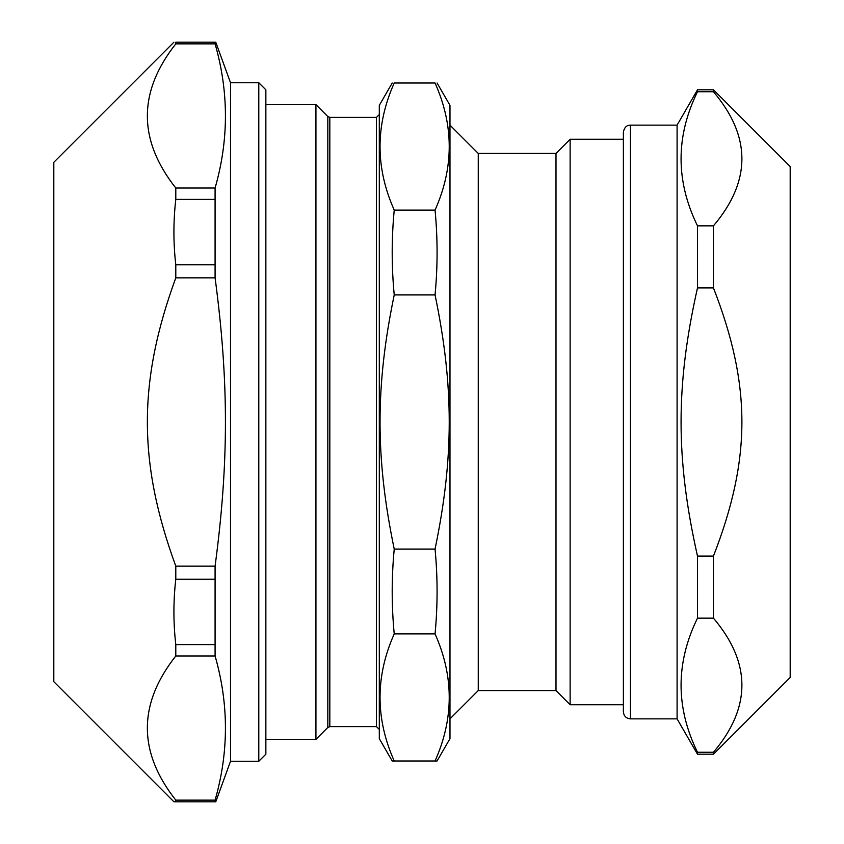 <?xml version="1.0" encoding="UTF-8"?>
<svg xmlns="http://www.w3.org/2000/svg" width="844" height="844" viewBox="0 0 844 844"><rect width="100%" height="100%" fill="white"/><g stroke="black" fill="none" stroke-linecap="round" stroke-linejoin="round"><path stroke-width="1.27" d="M623.378 422L623.378 711.787C623.8 716.081 626.153 718.434 630.447 718.856L630.447 125.144C626.638 125.102 624.286 127.465 623.378 132.213L623.378 422M697.492 91.743L713.444 91.743C751.382 136.443 751.382 181.143 713.444 225.844L697.492 225.844C675.59 181.143 675.59 136.443 697.492 91.743L697.492 89.802L677.088 125.144L677.088 718.856L697.492 754.198L713.444 754.198L713.444 752.257L697.492 752.257C675.59 707.557 675.59 662.856 697.492 618.156L713.444 618.156C751.382 662.856 751.382 707.557 713.444 752.257M677.088 125.144L630.447 125.144M713.444 287.899C751.382 385.37 751.382 458.63 713.444 556.101L697.492 556.101C675.59 458.63 675.59 385.37 697.492 287.899L713.444 287.899L713.444 225.844M697.492 752.257L697.492 754.198M697.492 556.101L697.492 618.156M713.444 556.101L713.444 618.156M713.444 754.198L790.184 677.458L790.184 166.542L713.444 89.802L713.444 91.743M697.492 225.844L697.492 287.899M265.86 104.645L315.93 104.645L315.93 739.355L265.86 739.355M435.05 210.093C453.966 167.734 453.966 125.366 435.05 83.007C437.762 83.007 437.762 83.007 435.05 83.007C437.762 83.007 437.762 83.007 435.05 83.007L394.232 83.007C391.521 83.007 391.521 83.007 394.232 83.007C391.521 83.007 391.521 83.007 394.232 83.007C375.306 125.366 375.306 167.734 394.232 210.093L435.05 210.093C437.762 238.367 437.762 266.641 435.05 294.915L394.232 294.915C391.521 266.641 391.521 238.367 394.232 210.093M435.05 294.915C453.966 385.993 453.966 458.007 435.05 549.085L394.232 549.085C375.306 458.007 375.306 385.993 394.232 294.915M435.05 549.085C437.762 577.359 437.762 605.633 435.05 633.907L394.232 633.907C391.521 605.633 391.521 577.359 394.232 549.085M435.05 633.907C453.966 676.266 453.966 718.634 435.05 760.993L394.232 760.993C375.306 718.634 375.306 676.266 394.232 633.907M435.05 760.993L437.076 760.993L449.979 738.648L449.979 105.352L437.076 83.007M392.207 83.007L379.304 105.352L379.304 738.648L392.207 760.993L394.232 760.993M449.979 125.144L478.253 153.418L478.253 690.582L449.979 718.856M478.253 153.418L555.996 153.418L555.996 690.582L478.253 690.582M555.996 153.418L570.133 139.281L570.133 704.719L555.996 690.582M623.378 704.719L570.133 704.719M329.825 117.369L376.477 117.369L376.477 726.631L329.825 726.631L329.825 117.369L327.82 116.535L327.82 727.465L315.93 739.355M215.083 43.867C228.882 91.922 228.882 139.977 215.083 188.022L175.795 188.022C137.888 139.977 137.888 91.922 175.795 43.867L215.083 43.867L215.083 42.2L175.795 42.2C173.294 42.2 173.294 42.2 175.795 42.2C173.294 42.2 173.294 42.2 175.795 42.2L175.795 43.867M173.917 42.2L53.816 162.301L53.816 681.699L173.917 801.8L215.769 801.8L230.517 761.267L230.517 82.733L215.769 42.2M215.083 655.978C228.882 704.023 228.882 752.078 215.083 800.133L175.795 800.133C137.888 752.078 137.888 704.023 175.795 655.978L215.083 655.978L215.083 644.605L175.795 644.605C173.294 622.798 173.294 601.002 175.795 579.195L215.083 579.195L215.083 644.605M215.083 277.845C228.882 381.435 228.882 462.565 215.083 566.155L175.795 566.155C137.888 462.565 137.888 381.435 175.795 277.845L215.083 277.845L215.083 264.805L175.795 264.805C173.294 242.998 173.294 221.202 175.795 199.395L215.083 199.395L215.083 264.805M175.795 277.845L175.795 264.805M215.083 579.195L215.083 566.155M175.795 579.195L175.795 566.155M175.795 655.978L175.795 644.605M215.083 801.8L215.083 800.133M175.795 801.8L175.795 800.133M175.795 199.395L175.795 188.022M230.517 761.267L258.791 761.267L265.86 754.198L265.86 89.802L258.791 82.733L230.517 82.733M258.791 761.267L258.791 82.733M215.083 199.395L215.083 188.022M630.447 718.856L677.088 718.856M697.492 89.802L713.444 89.802M570.133 139.281L623.378 139.281M327.82 116.535L315.93 104.645M327.82 727.465L329.825 726.631M376.477 726.631L379.304 729.459M376.477 117.369L379.304 114.541"/></g></svg>
